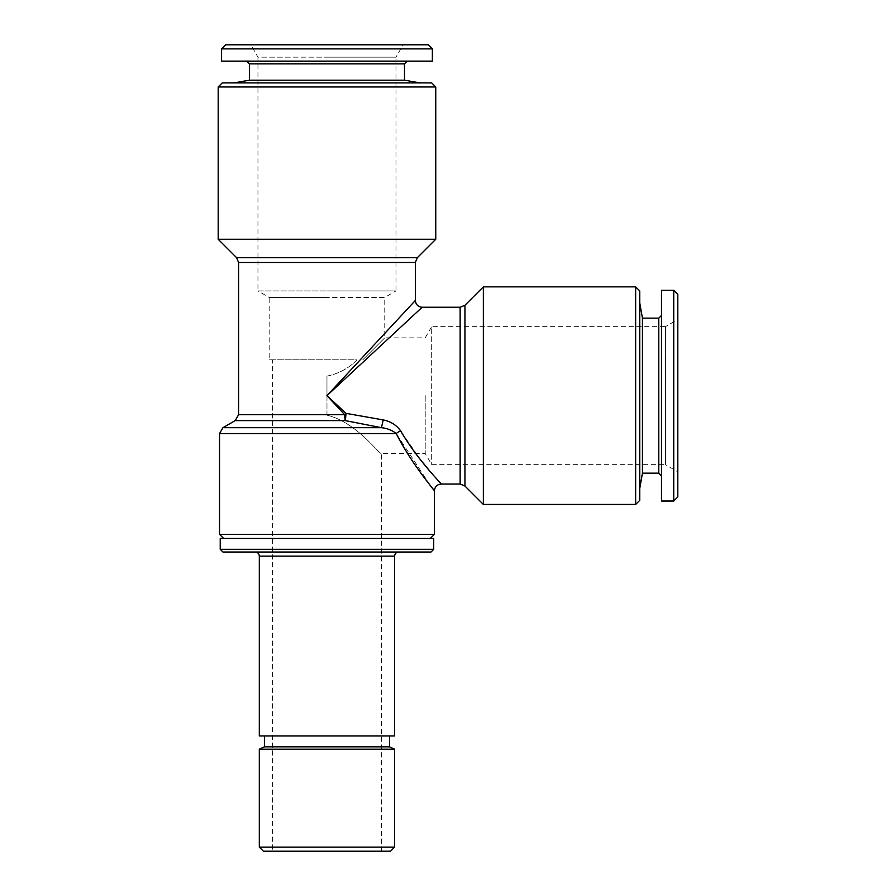<?xml version="1.0" encoding="UTF-8"?>
<svg xmlns="http://www.w3.org/2000/svg" width="896" height="896" viewBox="0 0 896 896"><rect width="100%" height="100%" fill="white"/><g stroke="black" fill="none" stroke-linecap="round" stroke-linejoin="round"><path stroke-width="0.67" stroke-dasharray="4.48 3.36" d="M220.226 538.429L433.72 538.429M220.226 549.315L433.72 549.315M222.947 552.026L430.998 552.026M259.314 735.952L394.621 735.952M264.421 746.827L389.525 746.827M259.314 749.213L394.621 749.213M259.314 847.123L394.621 847.123M263.402 851.2L390.544 851.2M269.181 359.822L326.973 359.822L269.181 359.822L269.181 297.416L326.973 297.416L269.181 297.416L257.958 290.931L326.973 290.931L257.958 290.931L257.958 57.165L326.973 57.165L257.958 57.165L250.824 44.8L428.277 44.8M326.973 415.173C356.966 422.33 379.422 454.899 381.371 453.443C379.4 454.877 357.011 422.363 326.973 415.173L326.973 376.118C339.058 373.542 349.07 368.122 357 359.822L272.574 359.822L357 359.822C349.093 368.099 339.08 373.531 326.973 376.118L326.973 415.173M425.208 395.64L425.208 453.443L425.208 395.64M219.542 534.352L434.403 534.352M222.264 82.88L431.682 82.88M218.187 86.957L435.758 86.957M435.758 239.266L218.187 239.266M639.744 290.931L639.744 500.36M635.656 286.854L635.656 504.437M483.358 286.854L483.358 504.437M238.582 414.725L344.691 414.725A6.798 1.366 90 0 0 345.374 420.616L346.046 413.358L326.973 395.64L415.363 300.451L326.973 395.64L422.162 307.25L326.973 395.64L344.691 414.725A6.798 0.974 -45 0 1 346.046 413.358L383.219 419.922C390.712 421.456 396.514 425.096 400.624 430.864L421.053 460.398M235.178 420.616L345.374 420.616L381.438 427.683C387.24 428.322 392.179 430.282 396.245 433.563L430.786 486.181M403.122 44.8L326.973 44.8L403.122 44.8L395.987 57.165L326.973 57.165L395.987 57.165L395.987 290.931L326.973 290.931L395.987 290.931L384.765 297.416L326.973 297.416L384.765 297.416L384.765 337.848L425.208 337.848L431.682 326.637L431.682 464.654L431.682 326.637L665.448 326.637L665.448 395.64L665.448 326.637L677.813 319.491L677.813 496.955M249.458 80.181L404.488 80.181M249.458 63.84L404.488 63.84M221.581 61.118L432.365 61.118M221.581 48.877L432.365 48.877M225.658 44.8L250.824 44.8M642.443 318.136L642.443 473.155M658.784 318.136L658.784 473.155M661.494 290.259L661.494 501.032M673.736 290.259L673.736 501.032M677.813 294.336L677.813 319.491M272.574 851.2L381.371 851.2L272.574 851.2L272.574 359.822M381.371 851.2L381.371 453.443L425.208 453.443L431.682 464.654L665.448 464.654L665.448 395.64L665.448 464.654L677.813 471.8M661.494 395.64L661.494 315.414L661.494 395.64M326.973 61.118L246.736 61.118L326.973 61.118M441.202 484.042L428.646 469.638M222.947 427.683L381.438 427.683L383.219 419.922M219.542 433.563L396.245 433.563A6.798 2.453 -27.2 0 1 400.624 430.864M326.973 376.118L326.973 395.64L326.973 376.118M362.79 359.822L384.765 337.848L362.79 359.822M259.314 556.114L394.621 556.114M236.589 257.667L417.357 257.667M238.582 262.472L415.363 262.472M464.946 305.267L464.946 486.024M460.141 307.25L460.141 484.042"/><path stroke-width="1.34" d="M433.72 538.429L220.226 538.429L220.226 549.315L433.72 549.315L433.72 538.429M433.72 549.315L430.998 552.026L222.947 552.026L220.226 549.315M259.314 556.114L394.621 556.114L394.621 735.952L259.314 735.952L259.314 556.114C259.101 553.65 257.734 552.294 255.237 552.026M389.525 735.952L389.525 746.827L264.421 746.827L259.314 749.213L259.314 847.123L394.621 847.123L394.621 749.213L259.314 749.213M394.621 847.123L390.544 851.2L263.402 851.2L259.314 847.123M430.326 538.429L434.403 534.352L219.542 534.352L219.542 433.563L396.245 433.563C392.146 430.27 387.206 428.299 381.438 427.683L345.374 420.616A6.798 1.366 90 0 1 344.691 414.725L326.973 395.64L415.363 300.451L326.973 395.64L422.162 307.25L326.973 395.64L346.046 413.358L383.219 419.922C390.634 421.411 396.435 425.051 400.624 430.864C417.771 460.309 441.314 483.414 441.202 484.042C441.56 483.672 417.861 460.454 400.624 430.864A6.798 2.453 152.8 0 0 396.245 433.563C412.082 464.856 434.739 490.493 434.403 490.84C434.504 490.213 411.992 464.699 396.245 433.563M435.758 86.957L431.682 82.88L222.264 82.88L218.187 86.957L218.187 239.266L435.758 239.266L435.758 86.957L218.187 86.957M635.656 286.854L635.656 504.437L639.744 500.36L639.744 290.931L635.656 286.854L483.358 286.854L483.358 504.437L464.946 486.024L464.946 305.267L483.358 286.854M238.582 262.472L236.589 257.667L417.357 257.667L415.363 262.472L238.582 262.472L238.582 414.725L344.691 414.725A6.798 0.974 -45 0 1 346.046 413.358L345.374 420.616L235.178 420.616L222.947 427.683L219.542 433.563M430.786 486.181L434.403 490.84L434.403 534.352M246.736 61.118L249.458 63.84L404.488 63.84L404.488 80.181L249.458 80.181L234.158 82.88M432.365 48.877L221.581 48.877L221.581 61.118L432.365 61.118L432.365 48.877L428.277 44.8L225.658 44.8L221.581 48.877M661.494 315.414L658.784 318.136L658.784 473.155L642.443 473.155L642.443 318.136L639.744 302.837M673.736 501.032L673.736 290.259L661.494 290.259L661.494 501.032L673.736 501.032L677.813 496.955L677.813 294.336L673.736 290.259M428.646 469.638L421.053 460.398M222.947 427.683L381.438 427.683L383.219 419.922M464.946 486.024L460.141 484.042L460.141 307.25L422.162 307.25C418.04 306.846 415.766 304.584 415.363 300.451L415.363 262.472M389.525 746.827L394.621 749.213M238.582 414.725L235.178 420.616M417.357 257.667L435.758 239.266M404.488 80.181L419.787 82.88M404.488 63.84L407.21 61.118M642.443 473.155L639.744 488.454M658.784 473.155L661.494 475.877M658.784 318.136L642.443 318.136M249.458 63.84L249.458 80.181M236.589 257.667L218.187 239.266M460.141 484.042L441.202 484.042C437.08 484.445 434.806 486.707 434.403 490.84M464.946 305.267L460.141 307.25M635.656 504.437L483.358 504.437M223.619 538.429L219.542 534.352M264.421 735.952L264.421 746.827M394.621 556.114C394.845 553.65 396.2 552.294 398.709 552.026"/></g></svg>
